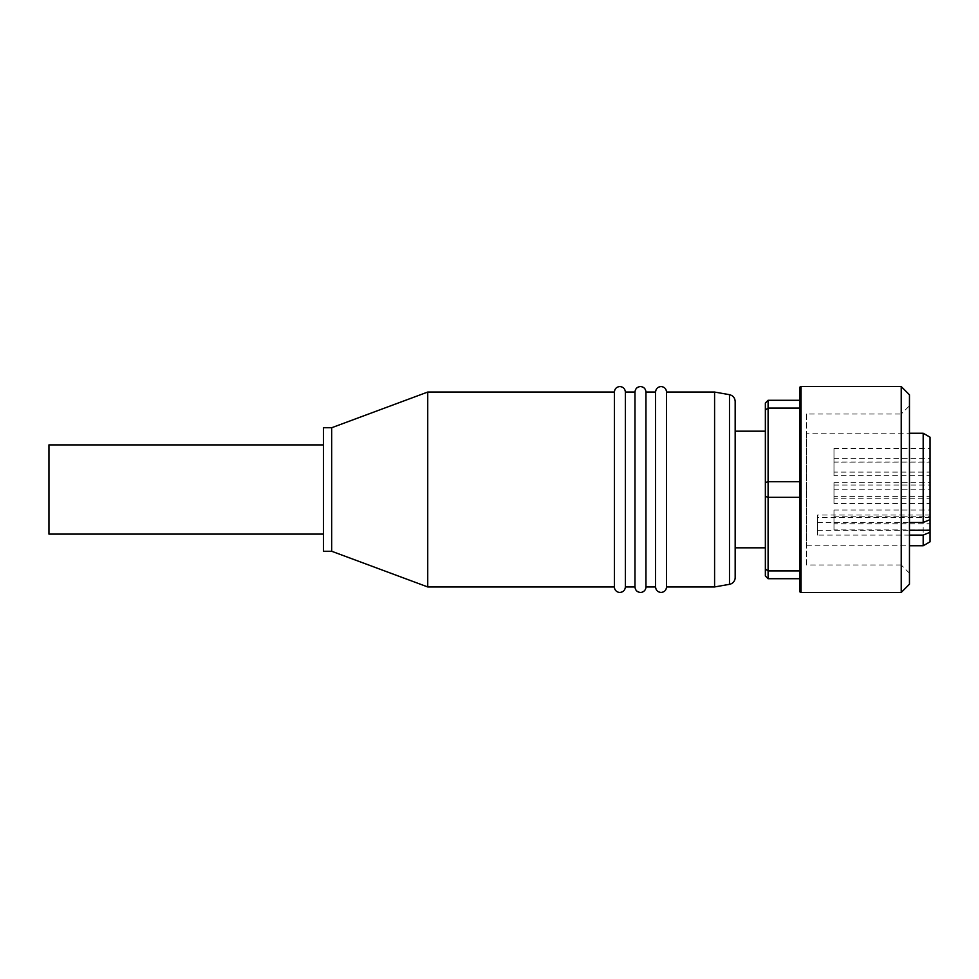 <?xml version="1.0" encoding="UTF-8"?>
<svg xmlns="http://www.w3.org/2000/svg" width="979" height="979" viewBox="0 0 979 979"><rect width="100%" height="100%" fill="white"/><g stroke="black" fill="none" stroke-linecap="round" stroke-linejoin="round"><path stroke-width="0.73" stroke-dasharray="4.89 3.67" d="M614.396 392.053L614.396 586.947M645.956 392.053L645.956 586.947M714.584 392.053L714.584 586.947M735.168 431.176L735.168 577.549M909.467 489.5L909.467 405.783L909.467 489.5M909.467 573.217L901.231 564.981L901.231 489.5L901.231 564.981L806.537 564.981L806.537 414.019L901.231 414.019L901.231 489.5L901.231 414.019L909.467 405.783M930.05 437.197L930.05 541.803M923.185 433.232L923.185 545.768M427.737 586.947L427.737 392.053M331.673 551.263L331.673 427.737M323.437 551.263L323.437 427.737M625.373 392.053L625.373 586.947M323.437 489.5L323.437 444.894L323.437 489.5M634.979 392.053L634.979 586.947M48.95 534.106L48.95 444.894M655.563 392.053L655.563 586.947M666.54 392.053L666.54 586.947M765.358 547.824L765.358 431.176L765.358 547.824M765.358 410.005L768.099 408.084L768.099 400.289L765.358 403.042L765.358 575.958L768.099 578.711L768.099 570.916L799.672 570.916L799.672 497.295L768.099 497.295L765.358 496.463M765.358 482.537L768.099 481.705L799.672 481.705L799.672 408.084L768.099 408.084L768.099 570.916L765.358 568.995M768.099 400.289L799.672 400.289L799.672 408.084M799.672 578.711L799.672 570.916L799.672 578.711L768.099 578.711M799.672 591.059L799.672 387.941M799.672 481.705L799.672 497.295L799.672 481.705M901.231 386.57L901.231 592.43M909.467 394.806L909.467 584.194M806.537 414.019L806.537 564.981M806.537 433.232L806.537 545.768L806.537 433.232L909.467 433.232M806.537 545.768L909.467 545.768M909.467 535.097L817.514 535.097L817.514 515.027L817.514 535.097M817.514 522.48L909.467 522.48M930.05 519.641L930.05 515.027L930.05 519.641M930.05 475.708L930.05 461.99L930.05 475.708L833.986 475.708L833.986 461.99L930.05 461.99M930.05 462.137L930.05 448.406L930.05 462.137L833.986 462.137L833.986 448.406L930.05 448.406M930.05 503.5L930.05 489.769L930.05 503.5L833.986 503.5L833.986 489.769L930.05 489.769M930.05 472.098L930.05 458.38L930.05 472.098L833.986 472.098L833.986 458.38L930.05 458.38M930.05 498.752L930.05 485.033L930.05 498.752L833.986 498.752L833.986 485.033L930.05 485.033M930.05 523.765L930.05 510.035L930.05 523.765L833.986 523.765L833.986 510.035L930.05 510.035M930.05 529.92L930.05 516.202L930.05 529.92L833.986 529.92L833.986 516.202L930.05 516.202M930.05 496.365L930.05 482.635L930.05 496.365L833.986 496.365L833.986 482.635L930.05 482.635M833.986 461.99L833.986 475.708M833.986 448.406L833.986 462.137M833.986 489.769L833.986 503.5M833.986 458.38L833.986 472.098M833.986 485.033L833.986 498.752M833.986 510.035L833.986 523.765M833.986 516.202L833.986 529.92M833.986 482.635L833.986 496.365M729.49 394.684L729.49 584.316M801.042 386.57L801.042 592.43M930.05 517.646L817.514 517.646M817.514 530.263L909.467 530.263M930.05 515.027L817.514 515.027"/><path stroke-width="1.47" d="M729.49 584.316L729.49 394.684C733.014 395.577 734.911 397.829 735.168 401.451L735.168 577.549A6.865 6.865 0 0 1 729.49 584.316L714.584 586.947L666.54 586.947C666.185 590.313 664.362 592.136 661.058 592.43C657.753 592.136 655.918 590.313 655.563 586.947L645.956 586.947A5.495 5.495 0 0 1 640.462 592.43C637.158 592.136 635.334 590.313 634.979 586.947L625.373 586.947C625.018 590.313 623.182 592.136 619.878 592.43A5.495 5.495 0 0 1 614.396 586.947L614.396 392.053L427.737 392.053L427.737 586.947L614.396 586.947M909.467 522.48L923.185 522.48L930.05 519.641L930.05 437.197L923.185 433.232L909.467 433.232M427.737 392.053L331.673 427.737L331.673 551.263L427.737 586.947M331.673 427.737L323.437 427.737L323.437 551.263L331.673 551.263M625.373 586.947L625.373 392.053C625.018 388.687 623.182 386.864 619.878 386.57C616.574 386.864 614.751 388.687 614.396 392.053M634.979 586.947L634.979 392.053L625.373 392.053M323.437 444.894L48.95 444.894L48.95 534.106L323.437 534.106M645.956 586.947L645.956 392.053C645.602 388.687 643.766 386.864 640.462 386.57C637.158 386.864 635.334 388.687 634.979 392.053M655.563 586.947L655.563 392.053L645.956 392.053M666.54 586.947L666.54 392.053C666.185 388.687 664.362 386.864 661.058 386.57C657.753 386.864 655.918 388.687 655.563 392.053M714.584 586.947L714.584 392.053L666.54 392.053M735.168 401.451L735.168 431.176L765.358 431.176M735.168 547.824L765.358 547.824M765.358 568.995L768.099 570.916L768.099 578.711L765.358 575.958L765.358 403.042L768.099 400.289L768.099 408.084L799.672 408.084L799.672 481.705L768.099 481.705L768.099 408.084L765.358 410.005M765.358 482.537L768.099 481.705L768.099 497.295L799.672 497.295L799.672 570.916L768.099 570.916L768.099 497.295L765.358 496.463M799.672 408.084L799.672 400.289L768.099 400.289M768.099 578.711L799.672 578.711M799.672 387.941L799.672 591.059A1.371 1.371 0 0 0 801.042 592.43L901.231 592.43L901.231 386.57L801.042 386.57A1.371 1.371 0 0 0 799.672 387.941M901.231 592.43L909.467 584.194L909.467 394.806L901.231 386.57M923.185 522.48L923.185 433.232M909.467 545.768L923.185 545.768L923.185 535.097L909.467 535.097M930.05 519.641L930.05 532.258L923.185 535.097M923.185 545.768L930.05 541.803L930.05 532.258M801.042 592.43L801.042 386.57M909.467 530.263L930.05 530.263M729.49 394.684L714.584 392.053"/></g></svg>
